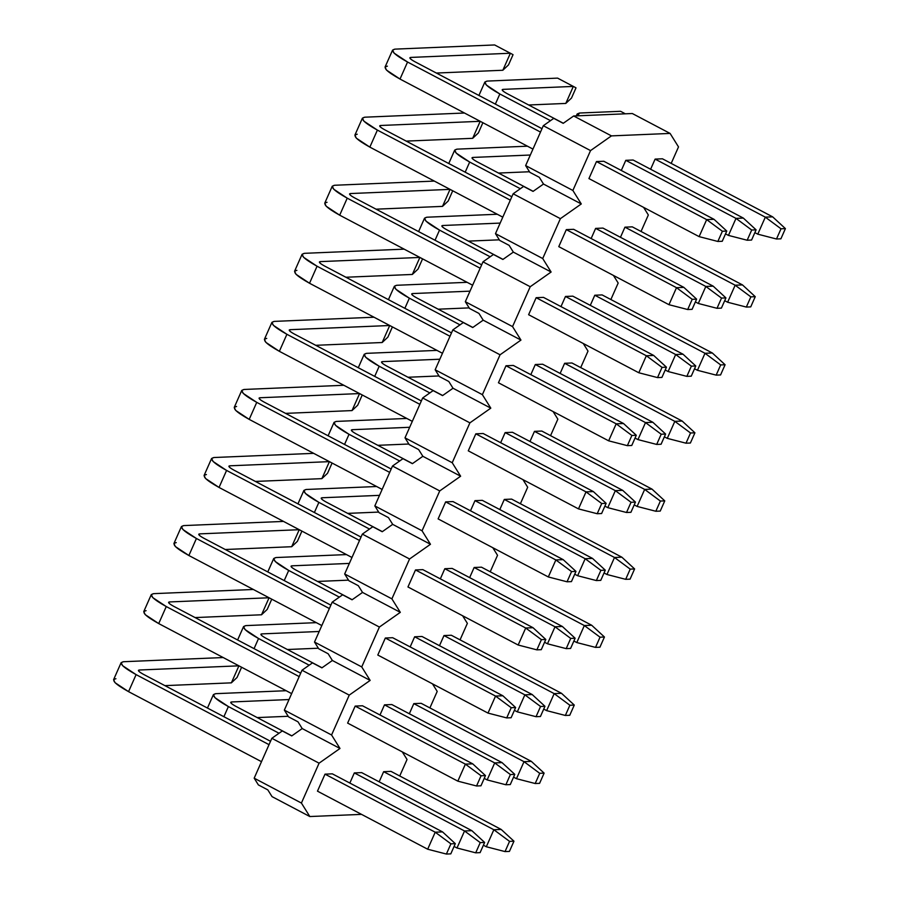 <?xml version="1.0" encoding="UTF-8"?>
<svg xmlns="http://www.w3.org/2000/svg" width="899" height="899" viewBox="0 0 899 899"><rect width="100%" height="100%" fill="white"/><g stroke="black" fill="none" stroke-linecap="round" stroke-linejoin="round"><path stroke-width="1.35" d="M455.31 843.655L450.916 843.835L446.387 854.05L450.792 853.87L455.31 843.655L450.792 853.87L446.387 854.05L450.916 843.835L455.31 843.655L442.544 831.901L455.31 843.655M442.544 831.901L435.217 832.204L450.916 843.835L435.217 832.204L427.677 849.218L446.387 854.05L427.677 849.218L435.217 832.204L325.011 774.151L435.217 832.204L442.544 831.901L332.338 773.837L442.544 831.901M121.129 662.653L113.589 679.678L115.072 682.712L128.557 691.646L136.097 674.621L122.612 665.687L121.129 662.653L123.478 661.72L223.166 657.54L238.909 665.833L231.369 682.847L238.909 665.833L241.584 667.272L237.055 677.475L241.584 667.272L238.909 665.833L139.221 670.013C137.412 670.339 138.817 671.778 143.424 674.317L270.532 741.282L143.424 674.317C138.907 671.811 137.513 670.373 139.221 670.013L238.909 665.833L223.166 657.54L123.478 661.72C118.342 662.788 122.556 667.092 136.097 674.621L269.037 744.664L136.097 674.621L128.557 691.646L261.497 761.678L128.557 691.646C115.016 684.105 110.802 679.813 115.937 678.734M317.471 791.165L427.677 849.218L317.471 791.165L325.011 774.151L317.471 791.165M231.369 682.847L164.91 685.634L231.369 682.847L237.055 677.475L231.369 682.847M139.221 670.013L138.727 671.115L139.221 670.013L138.435 670.328M485.471 775.59L481.077 775.77L476.549 785.984L480.954 785.805L485.471 775.59L480.954 785.805L476.549 785.984L481.077 775.77L485.471 775.59L472.705 763.835L485.471 775.59M472.705 763.835L465.379 764.139L481.077 775.77L465.379 764.139L457.838 781.152L476.549 785.984L457.838 781.152L465.379 764.139L355.172 706.086L465.379 764.139L472.705 763.835L362.499 705.771L472.705 763.835M151.29 594.587L143.75 611.612L145.233 614.646L158.718 623.58L166.259 606.555L152.774 597.621L151.29 594.587L153.639 593.655L253.327 589.474L269.071 597.768L261.53 614.781L269.071 597.768L271.745 599.206L267.217 609.41L271.745 599.206L269.071 597.768L169.383 601.948C167.574 602.274 168.978 603.712 173.586 606.252L300.693 673.216L173.586 606.252C169.068 603.746 167.675 602.308 169.383 601.948L269.071 597.768L253.327 589.474L153.639 593.655C148.504 594.722 152.718 599.026 166.259 606.555L299.198 676.599L166.259 606.555L158.718 623.58L291.658 693.612L158.718 623.58C145.177 616.04 140.963 611.747 146.099 610.668M347.632 723.099L457.838 781.152L347.632 723.099L355.172 706.086L347.632 723.099M261.53 614.781L195.072 617.568L261.53 614.781L267.217 609.41L261.53 614.781M169.383 601.948L168.888 603.049L169.383 601.948L168.596 602.263M515.633 707.524L511.239 707.704L506.71 717.919L511.115 717.739L515.633 707.524L511.115 717.739L506.71 717.919L511.239 707.704L515.633 707.524L502.867 695.77L515.633 707.524M502.867 695.77L495.54 696.073L511.239 707.704L495.54 696.073L488 713.087L506.71 717.919L488 713.087L495.54 696.073L385.334 638.02L495.54 696.073L502.867 695.77L392.661 637.706L502.867 695.77M181.452 526.522L173.912 543.547L175.406 546.581L188.88 555.515L196.42 538.49L182.947 529.556L181.452 526.522L183.801 525.589L283.488 521.409L299.232 529.702L291.692 546.716L299.232 529.702L301.907 531.14L297.378 541.344L301.907 531.14L299.232 529.702L199.544 533.882C197.735 534.208 199.14 535.647 203.747 538.186L330.854 605.151L203.747 538.186C199.23 535.68 197.836 534.242 199.544 533.882L299.232 529.702L283.488 521.409L183.801 525.589C178.676 526.657 182.879 530.961 196.42 538.49L329.36 608.533L196.42 538.49L188.88 555.515L321.82 625.547L188.88 555.515C175.339 547.974 171.125 543.681 176.26 542.603M377.794 655.034L488 713.087L377.794 655.034L385.334 638.02L377.794 655.034M291.692 546.716L225.233 549.503L291.692 546.716L297.378 541.344L291.692 546.716M199.544 533.882L199.05 534.984L199.544 533.882L198.758 534.197M545.794 639.459L541.4 639.639L536.872 649.853L541.277 649.674L545.794 639.459L541.277 649.674L536.872 649.853L541.4 639.639L545.794 639.459L533.028 627.704L545.794 639.459M533.028 627.704L525.701 628.008L541.4 639.639L525.701 628.008L518.161 645.021L536.872 649.853L518.161 645.021L525.701 628.008L415.495 569.955L525.701 628.008L533.028 627.704L422.833 569.64L533.028 627.704M211.613 458.456L204.073 475.481L205.568 478.515L219.041 487.449L226.582 470.424L213.108 461.502L211.613 458.456L213.962 457.524L313.65 453.343L329.394 461.637L321.853 478.65L329.394 461.637L332.068 463.075L327.539 473.279L332.068 463.075L329.394 461.637L229.706 465.817C227.897 466.143 229.301 467.581 233.909 470.121L361.016 537.085L233.909 470.121C229.402 467.615 227.998 466.176 229.706 465.817L329.394 461.637L313.65 453.343L213.962 457.524C208.838 458.591 213.041 462.895 226.582 470.424L359.521 540.468L226.582 470.424L219.041 487.449L351.981 557.481L219.041 487.449C205.5 479.909 201.297 475.616 206.422 474.537M407.955 586.968L518.161 645.021L407.955 586.968L415.495 569.955L407.955 586.968M321.853 478.65L255.406 481.437L321.853 478.65L327.539 473.279L321.853 478.65M229.706 465.817L229.223 466.918L229.706 465.817L228.919 466.132M575.967 571.393L571.562 571.584L567.044 581.788L571.438 581.608L575.967 571.393L571.438 581.608L567.044 581.788L571.562 571.584L575.967 571.393L563.19 559.639L575.967 571.393M563.19 559.639L555.863 559.942L571.562 571.584L555.863 559.942L548.323 576.956L567.044 581.788L548.323 576.956L555.863 559.942L445.657 501.889L555.863 559.942L563.19 559.639L452.995 501.575L563.19 559.639M241.775 390.391L234.234 407.416L235.729 410.45L249.203 419.383L256.743 402.359L243.269 393.436L241.775 390.391L244.123 389.458L343.811 385.278L359.555 393.571L352.015 410.585L359.555 393.571L362.23 395.009L357.712 405.213L362.23 395.009L359.555 393.571L259.867 397.751C258.058 398.077 259.463 399.516 264.07 402.055L391.177 469.02L264.07 402.055C259.564 399.549 258.159 398.111 259.867 397.751L359.555 393.571L343.811 385.278L244.123 389.458C238.999 390.526 243.202 394.83 256.743 402.359L389.683 472.402L256.743 402.359L249.203 419.383L382.142 489.416L249.203 419.383C235.662 411.843 231.459 407.55 236.583 406.472M438.116 518.903L548.323 576.956L438.116 518.903L445.657 501.889L438.116 518.903M352.015 410.585L285.567 413.371L352.015 410.585L357.712 405.213L352.015 410.585M259.867 397.751L259.384 398.853L259.867 397.751L259.081 398.066M606.128 503.328L601.723 503.519L597.206 513.722L601.6 513.543L606.128 503.328L601.6 513.543L597.206 513.722L601.723 503.519L606.128 503.328L593.351 491.573L606.128 503.328M593.351 491.573L586.024 491.877L601.723 503.519L586.024 491.877L578.484 508.89L597.206 513.722L578.484 508.89L586.024 491.877L475.818 433.824L586.024 491.877L593.351 491.573L483.156 433.509L593.351 491.573M271.936 322.325L264.396 339.35L265.89 342.384L279.364 351.318L286.905 334.293L273.431 325.371L271.936 322.325L274.285 321.392L373.973 317.212L389.716 325.505L382.176 342.519L389.716 325.505L392.391 326.944L387.874 337.147L392.391 326.944L389.716 325.505L290.029 329.686C288.219 330.012 289.624 331.45 294.231 333.99L421.339 400.954L294.231 333.99C289.725 331.484 288.321 330.045 290.029 329.686L389.716 325.505L373.973 317.212L274.285 321.392C269.161 322.46 273.363 326.764 286.905 334.293L419.844 404.336L286.905 334.293L279.364 351.318L412.304 421.35L279.364 351.318C265.823 343.778 261.62 339.485 266.745 338.406M468.278 450.837L578.484 508.89L468.278 450.837L475.818 433.824L468.278 450.837M382.176 342.519L315.729 345.306L382.176 342.519L387.874 337.147L382.176 342.519M290.029 329.686L289.545 330.787L290.029 329.686L289.242 330M636.29 435.262L631.885 435.453L627.367 445.657L631.761 445.477L636.29 435.262L631.761 445.477L627.367 445.657L631.885 435.453L636.29 435.262L623.513 423.508L636.29 435.262M623.513 423.508L616.186 423.811L631.885 435.453L616.186 423.811L608.645 440.825L627.367 445.657L608.645 440.825L616.186 423.811L505.991 365.758L616.186 423.811L623.513 423.508L513.318 365.443L623.513 423.508M302.098 254.26L294.557 271.284L296.052 274.319L309.526 283.252L317.066 266.228L303.592 257.305L302.098 254.26L304.446 253.327L404.134 249.147L419.878 257.44L412.338 274.453L419.878 257.44L422.552 258.878L418.035 269.082L422.552 258.878L419.878 257.44L320.19 261.62C318.381 261.946 319.786 263.385 324.404 265.924L451.5 332.888L324.404 265.924C319.887 263.418 318.482 261.98 320.19 261.62L419.878 257.44L404.134 249.147L304.446 253.327C299.322 254.395 303.525 258.698 317.066 266.228L450.006 336.271L317.066 266.228L309.526 283.252L442.465 353.285L309.526 283.252C295.985 275.712 291.782 271.419 296.906 270.352M498.451 382.772L608.645 440.825L498.451 382.772L505.991 365.758L498.451 382.772M412.338 274.453L345.89 277.24L412.338 274.453L418.035 269.082L412.338 274.453M320.19 261.62L319.707 262.722L320.19 261.62L319.415 261.935M666.451 367.197L662.046 367.388L657.529 377.591L661.922 377.411L666.451 367.197L661.922 377.411L657.529 377.591L662.046 367.388L666.451 367.197L653.685 355.442L666.451 367.197M653.685 355.442L646.347 355.746L662.046 367.388L646.347 355.746L638.807 372.759L657.529 377.591L638.807 372.759L646.347 355.746L536.152 297.693L646.347 355.746L653.685 355.442L543.479 297.378L653.685 355.442M332.259 186.194L324.719 203.219L326.213 206.253L339.687 215.187L347.228 198.162L333.754 189.24L332.259 186.194L334.608 185.261L434.307 181.081L450.039 189.374L442.499 206.388L450.039 189.374L452.714 190.813L448.196 201.016L452.714 190.813L450.039 189.374L350.352 193.555C348.554 193.881 349.947 195.319 354.566 197.859L481.673 264.823L354.566 197.859C350.048 195.353 348.643 193.914 350.352 193.555L450.039 189.374L434.307 181.081L334.608 185.261C329.483 186.329 333.686 190.633 347.228 198.162L480.167 268.205L347.228 198.162L339.687 215.187L472.627 285.219L339.687 215.187C326.146 207.647 321.943 203.354 327.067 202.286M528.612 314.706L638.807 372.759L528.612 314.706L536.152 297.693L528.612 314.706M442.499 206.388L376.052 209.175L442.499 206.388L448.196 201.016L442.499 206.388M350.352 193.555L349.868 194.656L350.352 193.555L349.576 193.869M696.613 299.131L692.208 299.322L687.69 309.526L692.084 309.346L696.613 299.131L692.084 309.346L687.69 309.526L692.208 299.322L696.613 299.131L683.847 287.377L696.613 299.131M683.847 287.377L676.509 287.68L692.208 299.322L676.509 287.68L668.968 304.694L687.69 309.526L668.968 304.694L676.509 287.68L566.314 229.627L676.509 287.68L683.847 287.377L573.641 229.312L683.847 287.377M362.421 118.129L354.88 135.153L356.375 138.188L369.849 147.121L377.389 130.097L363.915 121.174L362.421 118.129L364.769 117.196L464.468 113.016L480.212 121.309L472.672 138.322L480.212 121.309L482.875 122.747L478.358 132.951L482.875 122.747L480.212 121.309L380.513 125.489C378.715 125.815 380.108 127.253 384.727 129.793L511.834 196.757L384.727 129.793C380.21 127.287 378.805 125.849 380.513 125.489L480.212 121.309L464.468 113.016L364.769 117.196C359.645 118.263 363.848 122.567 377.389 130.097L510.329 200.14L377.389 130.097L369.849 147.121L502.788 217.153L369.849 147.121C356.307 139.581 352.105 135.288 357.229 134.221M558.773 246.641L668.968 304.694L558.773 246.641L566.314 229.627L558.773 246.641M472.672 138.322L406.213 141.109L472.672 138.322L478.358 132.951L472.672 138.322M380.513 125.489L380.03 126.59L380.513 125.489L379.738 125.804M726.774 231.065L722.38 231.257L717.851 241.46L722.245 241.28L726.774 231.065L722.245 241.28L717.851 241.46L722.38 231.257L726.774 231.065L714.008 219.311L726.774 231.065M714.008 219.311L706.67 219.614L722.38 231.257L706.67 219.614L699.13 236.628L717.851 241.46L699.13 236.628L706.67 219.614L596.475 161.562L706.67 219.614L714.008 219.311L603.802 161.258L714.008 219.311M392.593 50.074L385.042 67.088L386.536 70.122L400.01 79.056L407.55 62.031L394.077 53.108L392.593 50.074L394.942 49.13L494.63 44.95L510.374 53.243L502.833 70.257L510.374 53.243L513.048 54.682L508.519 64.885L513.048 54.682L510.374 53.243L410.674 57.424C408.876 57.75 410.27 59.188 414.889 61.728L541.996 128.692L414.889 61.728C410.371 59.222 408.966 57.783 410.674 57.424L510.374 53.243L494.63 44.95L394.942 49.13C389.806 50.198 394.009 54.502 407.55 62.031L540.49 132.074L407.55 62.031L400.01 79.056L532.95 149.088L400.01 79.056C386.469 71.515 382.266 67.223 387.402 66.155M588.935 178.575L699.13 236.628L588.935 178.575L596.475 161.562L588.935 178.575M502.833 70.257L436.375 73.044L502.833 70.257L508.519 64.885L502.833 70.257M410.674 57.424L410.191 58.525L410.674 57.424L409.899 57.738M484.628 842.43L480.235 842.61L475.706 852.825L480.111 852.634L484.628 842.43L480.111 852.634L475.706 852.825L480.235 842.61L484.628 842.43L471.863 830.665L484.628 842.43M471.863 830.665L464.536 830.979L480.235 842.61L464.536 830.979L456.995 847.993L475.706 852.825L456.995 847.993L464.536 830.979L354.33 772.915L464.536 830.979L471.863 830.665L361.656 772.612L471.863 830.665M279.027 733.247L228.391 706.569L223.896 716.705L228.391 706.569L279.027 733.247M454.074 846.453L456.995 847.993L454.074 846.453M288.197 716.278L257.204 717.582L288.197 716.278M231.515 701.962C229.706 702.288 231.11 703.715 235.718 706.266L291.86 735.843L235.718 706.266C231.2 703.748 229.796 702.321 231.515 701.962L289.029 699.546L231.515 701.962L231.021 703.063L231.515 701.962L230.728 702.276M291.647 693.623L286.14 690.713L215.771 693.668C210.636 694.736 214.85 699.04 228.391 706.569L214.906 697.635L213.423 694.601L215.771 693.668L286.14 690.713L291.647 693.623M514.79 774.365L510.396 774.545L505.867 784.76L510.272 784.569L514.79 774.365L510.272 784.569L505.867 784.76L510.396 774.545L514.79 774.365L502.024 762.599L514.79 774.365M502.024 762.599L494.697 762.914L510.396 774.545L494.697 762.914L487.157 779.927L505.867 784.76L487.157 779.927L494.697 762.914L384.491 704.85L494.697 762.914L502.024 762.599L391.829 704.546L502.024 762.599M309.189 665.181L258.552 638.504L254.057 648.64L258.552 638.504L309.189 665.181M484.235 778.388L487.157 779.927L484.235 778.388M318.358 648.213L287.365 649.516L318.358 648.213M261.676 633.896C259.867 634.222 261.272 635.649 265.879 638.2L322.033 667.777L265.879 638.2C261.362 635.683 259.968 634.256 261.676 633.896L319.19 631.48L261.676 633.896L261.182 634.997L261.676 633.896L260.89 634.211M321.808 625.558L316.302 622.647L245.933 625.603C240.797 626.67 245.011 630.974 258.552 638.504L245.067 629.57L243.584 626.536L245.933 625.603L316.302 622.647L321.808 625.558M544.963 706.299L540.557 706.479L536.04 716.694L540.434 716.503L544.963 706.299L540.434 716.503L536.04 716.694L540.557 706.479L544.963 706.299L532.186 694.534L544.963 706.299M532.186 694.534L524.859 694.848L540.557 706.479L524.859 694.848L517.318 711.862L536.04 716.694L517.318 711.862L524.859 694.848L414.653 636.784L524.859 694.848L532.186 694.534L421.991 636.481L532.186 694.534M339.361 597.116L288.714 570.438L284.219 580.574L288.714 570.438L339.361 597.116M514.397 710.322L517.318 711.862L514.397 710.322M348.52 580.147L317.527 581.451L348.52 580.147M291.838 565.831C290.029 566.156 291.433 567.584 296.041 570.135L352.194 599.712L296.041 570.135C291.523 567.617 290.13 566.19 291.838 565.831L349.351 563.415L291.838 565.831L291.343 566.932L291.838 565.831L291.051 566.145M351.981 557.492L346.463 554.582L276.094 557.537C270.959 558.605 275.173 562.909 288.714 570.438L275.229 561.504L273.745 558.47L276.094 557.537L346.463 554.582L351.981 557.492M575.124 638.234L570.719 638.414L566.201 648.629L570.595 648.437L575.124 638.234L570.595 648.437L566.201 648.629L570.719 638.414L575.124 638.234L562.347 626.468L575.124 638.234M562.347 626.468L555.02 626.783L570.719 638.414L555.02 626.783L547.48 643.796L566.201 648.629L547.48 643.796L555.02 626.783L444.814 568.719L555.02 626.783L562.347 626.468L452.152 568.415L562.347 626.468M369.523 529.05L318.875 502.372L314.38 512.509L318.875 502.372L369.523 529.05M544.558 642.257L547.48 643.796L544.558 642.257M378.681 512.082L347.688 513.385L378.681 512.082M321.999 497.765C320.19 498.091 321.595 499.518 326.202 502.069L382.356 531.646L326.202 502.069C321.696 499.552 320.291 498.125 321.999 497.765L379.513 495.349L321.999 497.765L321.505 498.866L321.999 497.765L321.213 498.08M382.142 489.427L376.625 486.516L306.256 489.472C301.131 490.539 305.334 494.843 318.875 502.372L305.402 493.439L303.907 490.404L306.256 489.472L376.625 486.516L382.142 489.427M605.285 570.168L600.88 570.348L596.363 580.563L600.757 580.372L605.285 570.168L600.757 580.372L596.363 580.563L600.88 570.348L605.285 570.168L592.508 558.403L605.285 570.168M592.508 558.403L585.182 558.717L600.88 570.348L585.182 558.717L577.641 575.731L596.363 580.563L577.641 575.731L585.182 558.717L474.987 500.653L585.182 558.717L592.508 558.403L482.313 500.35L592.508 558.403M399.684 460.985L349.037 434.307L344.542 444.443L349.037 434.307L399.684 460.985M574.719 574.191L577.641 575.731L574.719 574.191M408.843 444.016L377.861 445.32L408.843 444.016M352.161 429.7C350.352 430.025 351.756 431.453 356.364 434.003L412.517 463.581L356.364 434.003C351.857 431.486 350.453 430.059 352.161 429.7L409.674 427.283L352.161 429.7L351.678 430.801L352.161 429.7L351.374 430.014M412.304 421.361L406.786 418.451L336.417 421.406C331.293 422.474 335.496 426.778 349.037 434.307L335.563 425.373L334.068 422.339L336.417 421.406L406.786 418.451L412.304 421.361M635.447 502.103L631.042 502.283L626.524 512.497L630.918 512.306L635.447 502.103L630.918 512.306L626.524 512.497L631.042 502.283L635.447 502.103L622.681 490.337L635.447 502.103M622.681 490.337L615.343 490.652L631.042 502.283L615.343 490.652L607.803 507.665L626.524 512.497L607.803 507.665L615.343 490.652L505.148 432.588L615.343 490.652L622.681 490.337L512.475 432.284L622.681 490.337M429.846 392.919L379.198 366.241L374.703 376.378L379.198 366.241L429.846 392.919M604.881 506.126L607.803 507.665L604.881 506.126M439.004 375.951L408.022 377.254L439.004 375.951M382.322 361.634C380.513 361.96 381.918 363.387 386.525 365.938L442.679 395.515L386.525 365.938C382.019 363.421 380.614 361.994 382.322 361.634L439.836 359.218L382.322 361.634L381.839 362.735L382.322 361.634L381.536 361.949M442.465 353.296L436.948 350.385L366.578 353.341C361.454 354.408 365.657 358.712 379.198 366.241L365.724 357.308L364.23 354.273L366.578 353.341L436.948 350.385L442.465 353.296M665.608 434.037L661.203 434.217L656.686 444.432L661.08 444.241L665.608 434.037L661.08 444.241L656.686 444.432L661.203 434.217L665.608 434.037L652.843 422.272L665.608 434.037M652.843 422.272L645.504 422.586L661.203 434.217L645.504 422.586L637.964 439.6L656.686 444.432L637.964 439.6L645.504 422.586L535.31 364.522L645.504 422.586L652.843 422.272L542.636 364.219L652.843 422.272M460.007 324.854L409.36 298.176L404.865 308.312L409.36 298.176L460.007 324.854M635.042 438.06L637.964 439.6L635.042 438.06M469.177 307.885L438.184 309.189L469.177 307.885M412.484 293.568C410.674 293.894 412.079 295.322 416.687 297.872L472.84 327.45L416.687 297.872C412.18 295.355 410.776 293.928 412.484 293.568L469.997 291.152L412.484 293.568L412 294.67L412.484 293.568L411.697 293.883M472.627 285.23L467.109 282.32L396.74 285.275C391.616 286.343 395.818 290.647 409.36 298.176L395.886 289.242L394.391 286.208L396.74 285.275L467.109 282.32L472.627 285.23M695.77 365.972L691.376 366.151L686.847 376.366L691.241 376.175L695.77 365.972L691.241 376.175L686.847 376.366L691.376 366.151L695.77 365.972L683.004 354.206L695.77 365.972M683.004 354.206L675.666 354.521L691.376 366.151L675.666 354.521L668.126 371.534L686.847 376.366L668.126 371.534L675.666 354.521L565.471 296.456L675.666 354.521L683.004 354.206L572.798 296.153L683.004 354.206M490.169 256.788L439.521 230.11L435.026 240.247L439.521 230.11L490.169 256.788M665.204 369.995L668.126 371.534L665.204 369.995M499.338 239.819L468.345 241.123L499.338 239.819M442.645 225.503C440.836 225.829 442.241 227.256 446.859 229.807L503.002 259.384L446.859 229.807C442.342 227.29 440.937 225.863 442.645 225.503L500.159 223.087L442.645 225.503L442.162 226.604L442.645 225.503L441.87 225.818M502.788 217.165L497.271 214.254L426.901 217.21C421.777 218.277 425.98 222.581 439.521 230.11L426.047 221.176L424.553 218.142L426.901 217.21L497.271 214.254L502.788 217.165M725.931 297.906L721.537 298.086L717.009 308.301L721.403 308.11L725.931 297.906L721.403 308.11L717.009 308.301L721.537 298.086L725.931 297.906L713.165 286.14L725.931 297.906M713.165 286.14L705.827 286.455L721.537 298.086L705.827 286.455L698.287 303.469L717.009 308.301L698.287 303.469L705.827 286.455L595.632 228.391L705.827 286.455L713.165 286.14L602.959 228.088L713.165 286.14M520.33 188.723L469.683 162.045L465.188 172.181L469.683 162.045L520.33 188.723M695.376 301.929L698.287 303.469L695.376 301.929M529.5 171.754L498.507 173.058L529.5 171.754M472.807 157.437C471.009 157.763 472.402 159.19 477.021 161.741L533.163 191.318L477.021 161.741C472.503 159.224 471.098 157.797 472.807 157.437L530.32 155.021L472.807 157.437L472.323 158.539L472.807 157.437L472.031 157.752M532.95 149.099L527.432 146.189L457.063 149.144C451.939 150.212 456.141 154.516 469.683 162.045L456.209 153.111L454.714 150.077L457.063 149.144L527.432 146.189L532.95 149.099M756.093 229.841L751.699 230.02L747.17 240.235L751.575 240.044L756.093 229.841L751.575 240.044L747.17 240.235L751.699 230.02L756.093 229.841L743.327 218.075L756.093 229.841M743.327 218.075L736 218.39L751.699 230.02L736 218.39L728.46 235.403L747.17 240.235L728.46 235.403L736 218.39L625.794 160.325L736 218.39L743.327 218.075L633.121 160.022L743.327 218.075M550.491 120.657L499.844 93.979L495.36 104.115L499.844 93.979L550.491 120.657M725.538 233.864L728.46 235.403L725.538 233.864M565.797 103.43L528.668 104.992L565.797 103.43L571.494 98.07L576.012 87.855L571.494 98.07L565.797 103.43L573.337 86.416L557.594 78.123L487.224 81.079C482.1 82.146 486.303 86.45 499.844 93.979L486.37 85.045L484.876 82.011L487.224 81.079L557.594 78.123L573.337 86.416L565.797 103.43M502.968 89.372C501.17 89.698 502.563 91.125 507.182 93.676L563.325 123.253L507.182 93.676C502.665 91.159 501.26 89.731 502.968 89.372L573.337 86.416L502.968 89.372L502.485 90.473L502.968 89.372L502.193 89.686M576.012 87.855L573.337 86.416L576.012 87.855M513.958 841.194L509.553 841.374L505.036 851.589L509.43 851.409L513.958 841.194L509.43 851.409L505.036 851.589L509.553 841.374L513.958 841.194L501.181 829.44L513.958 841.194M501.181 829.44L493.854 829.743L509.553 841.374L493.854 829.743L486.314 846.757L505.036 851.589L486.314 846.757L493.854 829.743L383.648 771.69L493.854 829.743L501.181 829.44L390.986 771.376L501.181 829.44M483.392 845.217L486.314 846.757L483.392 845.217M544.12 773.129L539.715 773.309L535.197 783.523L539.591 783.344L544.12 773.129L539.591 783.344L535.197 783.523L539.715 773.309L544.12 773.129L531.343 761.374L544.12 773.129M531.343 761.374L524.016 761.678L539.715 773.309L524.016 761.678L516.476 778.691L535.197 783.523L516.476 778.691L524.016 761.678L413.81 703.625L524.016 761.678L531.343 761.374L421.148 703.31L531.343 761.374M513.554 777.152L516.476 778.691L513.554 777.152M574.281 705.063L569.876 705.243L565.359 715.458L569.752 715.278L574.281 705.063L569.752 715.278L565.359 715.458L569.876 705.243L574.281 705.063L561.504 693.309L574.281 705.063M561.504 693.309L554.177 693.612L569.876 705.243L554.177 693.612L546.637 710.626L565.359 715.458L546.637 710.626L554.177 693.612L443.982 635.559L554.177 693.612L561.504 693.309L451.309 635.245L561.504 693.309M543.715 709.086L546.637 710.626L543.715 709.086M604.443 636.998L600.038 637.177L595.52 647.392L599.914 647.213L604.443 636.998L599.914 647.213L595.52 647.392L600.038 637.177L604.443 636.998L591.677 625.243L604.443 636.998M591.677 625.243L584.339 625.547L600.038 637.177L584.339 625.547L576.798 642.56L595.52 647.392L576.798 642.56L584.339 625.547L474.144 567.494L584.339 625.547L591.677 625.243L481.471 567.179L591.677 625.243M573.877 641.021L576.798 642.56L573.877 641.021M634.604 568.932L630.199 569.123L625.682 579.327L630.075 579.147L634.604 568.932L630.075 579.147L625.682 579.327L630.199 569.123L634.604 568.932L621.838 557.178L634.604 568.932M621.838 557.178L614.5 557.481L630.199 569.123L614.5 557.481L606.96 574.495L625.682 579.327L606.96 574.495L614.5 557.481L504.305 499.428L614.5 557.481L621.838 557.178L511.632 499.114L621.838 557.178M604.038 572.955L606.96 574.495L604.038 572.955M664.766 500.867L660.372 501.058L655.843 511.261L660.237 511.082L664.766 500.867L660.237 511.082L655.843 511.261L660.372 501.058L664.766 500.867L652 489.112L664.766 500.867M652 489.112L644.662 489.416L660.372 501.058L644.662 489.416L637.121 506.429L655.843 511.261L637.121 506.429L644.662 489.416L534.467 431.363L644.662 489.416L652 489.112L541.794 431.048L652 489.112M634.211 504.89L637.121 506.429L634.211 504.89M694.927 432.801L690.533 432.992L686.004 443.196L690.398 443.016L694.927 432.801L690.398 443.016L686.004 443.196L690.533 432.992L694.927 432.801L682.161 421.047L694.927 432.801M682.161 421.047L674.823 421.35L690.533 432.992L674.823 421.35L667.283 438.364L686.004 443.196L667.283 438.364L674.823 421.35L564.628 363.297L674.823 421.35L682.161 421.047L571.955 362.982L682.161 421.047M664.372 436.824L667.283 438.364L664.372 436.824M725.088 364.736L720.695 364.927L716.166 375.13L720.571 374.95L725.088 364.736L720.571 374.95L716.166 375.13L720.695 364.927L725.088 364.736L712.323 352.981L725.088 364.736M712.323 352.981L704.996 353.285L720.695 364.927L704.996 353.285L697.455 370.298L716.166 375.13L697.455 370.298L704.996 353.285L594.79 295.232L704.996 353.285L712.323 352.981L602.116 294.917L712.323 352.981M694.534 368.759L697.455 370.298L694.534 368.759M755.25 296.67L750.856 296.861L746.327 307.065L750.732 306.885L755.25 296.67L750.732 306.885L746.327 307.065L750.856 296.861L755.25 296.67L742.484 284.916L755.25 296.67M742.484 284.916L735.157 285.219L750.856 296.861L735.157 285.219L727.617 302.233L746.327 307.065L727.617 302.233L735.157 285.219L624.951 227.166L735.157 285.219L742.484 284.916L632.278 226.851L742.484 284.916M724.695 300.693L727.617 302.233L724.695 300.693M785.411 228.604L781.017 228.796L776.489 238.999L780.894 238.819L785.411 228.604L780.894 238.819L776.489 238.999L781.017 228.796L785.411 228.604L772.646 216.85L785.411 228.604M772.646 216.85L765.319 217.153L781.017 228.796L765.319 217.153L757.778 234.167L776.489 238.999L757.778 234.167L765.319 217.153L655.113 159.101L765.319 217.153L772.646 216.85L662.439 158.797L772.646 216.85M754.857 232.639L757.778 234.167L754.857 232.639M625.333 113.813L620.568 111.296L579.518 113.027L577.664 115.814L577.169 113.959L579.518 113.027L620.568 111.296L625.333 113.813M529.848 172.327L525.645 165.585L543.311 125.714L553.762 118.353L563.212 123.332L553.762 118.353L543.311 125.714L590.542 150.594L611.444 135.884L573.663 115.982L563.212 123.332L573.663 115.982L611.444 135.884L670.092 133.423L678.509 146.908L671.193 163.404L678.509 146.908L670.092 133.423L632.312 113.521L670.092 133.423L611.444 135.884L590.542 150.594L543.311 125.714L525.645 165.585L529.848 172.327L539.299 177.305L543.502 184.048L533.051 191.397L523.6 186.419L533.051 191.397L543.502 184.048L581.282 203.949L543.502 184.048L539.299 177.305L529.848 172.327M643.605 207.377L648.336 214.973L641.032 231.47L648.336 214.973L643.605 207.377M655.113 159.101L650.618 169.237L655.113 159.101L662.439 158.797L655.113 159.101M603.802 161.258L596.475 161.562L603.802 161.258M633.121 160.022L625.794 160.325L621.299 170.473L625.794 160.325L633.121 160.022M632.278 226.851L624.951 227.166L620.456 237.302L624.951 227.166L632.278 226.851M573.641 229.312L566.314 229.627L573.641 229.312M602.959 228.088L595.632 228.391L591.137 238.538L595.632 228.391L602.959 228.088M602.116 294.917L594.79 295.232L590.295 305.368L594.79 295.232L602.116 294.917M543.479 297.378L536.152 297.693L543.479 297.378M572.798 296.153L565.471 296.456L560.976 306.604L565.471 296.456L572.798 296.153M571.955 362.982L564.628 363.297L560.133 373.433L564.628 363.297L571.955 362.982M513.318 365.443L505.991 365.758L513.318 365.443M542.636 364.219L535.31 364.522L530.815 374.669L535.31 364.522L542.636 364.219M541.794 431.048L534.467 431.363L529.972 441.499L534.467 431.363L541.794 431.048M483.156 433.509L475.818 433.824L483.156 433.509M512.475 432.284L505.148 432.588L500.653 442.735L505.148 432.588L512.475 432.284M511.632 499.114L504.305 499.428L499.81 509.564L504.305 499.428L511.632 499.114M452.995 501.575L445.657 501.889L452.995 501.575M482.313 500.35L474.987 500.653L470.492 510.801L474.987 500.653L482.313 500.35M481.471 567.179L474.144 567.494L469.649 577.63L474.144 567.494L481.471 567.179M422.833 569.64L415.495 569.955L422.833 569.64M452.152 568.415L444.814 568.719L440.33 578.866L444.814 568.719L452.152 568.415M451.309 635.245L443.982 635.559L439.487 645.696L443.982 635.559L451.309 635.245M392.661 637.706L385.334 638.02L392.661 637.706M421.991 636.481L414.653 636.784L410.158 646.932L414.653 636.784L421.991 636.481M421.148 703.31L413.81 703.625L409.326 713.761L413.81 703.625L421.148 703.31M362.499 705.771L355.172 706.086L362.499 705.771M391.829 704.546L384.491 704.85L379.996 714.997L384.491 704.85L391.829 704.546M390.986 771.376L383.648 771.69L379.153 781.827L383.648 771.69L390.986 771.376M332.338 773.837L325.011 774.151L332.338 773.837M361.656 772.612L354.33 772.915L349.835 783.063L354.33 772.915L361.656 772.612M309.829 816.539L301.412 803.054L254.181 778.174L258.384 784.917L267.835 789.895L272.037 796.626L309.829 816.539L361.51 814.37L309.829 816.539L272.037 796.626L267.835 789.895L258.384 784.917L254.181 778.174L271.846 738.304L319.078 763.184L339.991 748.474L302.199 728.561L291.748 735.921L282.308 730.943L291.748 735.921L302.199 728.561L339.991 748.474L331.574 734.989L284.342 710.109L288.557 716.851L297.996 721.83L302.199 728.561L297.996 721.83L288.557 716.851L284.342 710.109L302.008 670.238L349.239 695.118L370.152 680.408L332.372 660.495L321.909 667.856L312.47 662.878L321.909 667.856L332.372 660.495L370.152 680.408L361.735 666.923L314.504 642.043L318.718 648.786L328.157 653.764L332.372 660.495L328.157 653.764L318.718 648.786L314.504 642.043L332.181 602.173L379.4 627.053L400.313 612.343L362.533 592.43L352.071 599.79L342.631 594.812L352.071 599.79L362.533 592.43L400.313 612.343L391.897 598.858L344.665 573.978L348.879 580.72L358.319 585.699L362.533 592.43L358.319 585.699L348.879 580.72L344.665 573.978L362.342 534.107L409.562 558.987L430.475 544.277L392.694 524.364L382.232 531.725L372.793 526.747L382.232 531.725L392.694 524.364L430.475 544.277L422.058 530.792L374.827 505.912L379.041 512.655L388.48 517.633L392.694 524.364L388.48 517.633L379.041 512.655L374.827 505.912L392.503 466.042L439.735 490.921L460.636 476.212L422.856 456.299L412.405 463.659L402.954 458.681L412.405 463.659L422.856 456.299L460.636 476.212L452.219 462.727L405 437.847L409.202 444.589L418.642 449.567L422.856 456.299L418.642 449.567L409.202 444.589L405 437.847L422.665 397.976L469.896 422.856L490.798 408.146L453.017 388.233L442.566 395.594L433.116 390.616L442.566 395.594L453.017 388.233L490.798 408.146L482.381 394.661L435.161 369.781L439.364 376.524L448.815 381.502L453.017 388.233L448.815 381.502L439.364 376.524L435.161 369.781L452.826 329.911L500.058 354.79L520.959 340.08L483.179 320.168L472.728 327.528L463.277 322.55L472.728 327.528L483.179 320.168L520.959 340.08L512.554 326.595L465.322 301.716L469.525 308.458L478.976 313.436L483.179 320.168L478.976 313.436L469.525 308.458L465.322 301.716L482.988 261.845L530.219 286.725L551.121 272.015L513.34 252.113L502.889 259.463L493.439 254.484L502.889 259.463L513.34 252.113L551.121 272.015L542.715 258.53L495.484 233.65L499.687 240.393L509.137 245.371L513.34 252.113L509.137 245.371L499.687 240.393L495.484 233.65L542.715 258.53L560.38 218.659L581.282 203.949L572.877 190.464L525.645 165.585L572.877 190.464L590.542 150.594L572.877 190.464L581.282 203.949L560.38 218.659L513.149 193.779L560.38 218.659L542.715 258.53L551.121 272.015L530.219 286.725L482.988 261.845L493.439 254.484L482.988 261.845L465.322 301.716L512.554 326.595L530.219 286.725L512.554 326.595L520.959 340.08L500.058 354.79L452.826 329.911L463.277 322.55L452.826 329.911L435.161 369.781L482.381 394.661L500.058 354.79L482.381 394.661L490.798 408.146L469.896 422.856L422.665 397.976L433.116 390.616L422.665 397.976L405 437.847L452.219 462.727L469.896 422.856L452.219 462.727L460.636 476.212L439.735 490.921L392.503 466.042L402.954 458.681L392.503 466.042L374.827 505.912L422.058 530.792L439.735 490.921L422.058 530.792L430.475 544.277L409.562 558.987L362.342 534.107L372.793 526.747L362.342 534.107L344.665 573.978L391.897 598.858L409.562 558.987L391.897 598.858L400.313 612.343L379.4 627.053L332.181 602.173L342.631 594.812L332.181 602.173L314.504 642.043L361.735 666.923L379.4 627.053L361.735 666.923L370.152 680.408L349.239 695.118L302.008 670.238L312.47 662.878L302.008 670.238L284.342 710.109L331.574 734.989L349.239 695.118L331.574 734.989L339.991 748.474L319.078 763.184L271.846 738.304L282.308 730.943L271.846 738.304L254.181 778.174L301.412 803.054L319.078 763.184L301.412 803.054L309.829 816.539M523.6 186.419L513.149 193.779L495.484 233.65L513.149 193.779L523.6 186.419M632.312 113.521L573.663 115.982L632.312 113.521M613.444 275.442L618.175 283.028L610.87 299.536L618.175 283.028L613.444 275.442M583.282 343.508L588.013 351.093L580.709 367.601L588.013 351.093L583.282 343.508M553.121 411.573L557.852 419.159L550.548 435.667L557.852 419.159L553.121 411.573M522.96 479.639L527.691 487.224L520.386 503.732L527.691 487.224L522.96 479.639M492.798 547.705L497.529 555.29L490.213 571.798L497.529 555.29L492.798 547.705M462.625 615.77L467.368 623.355L460.052 639.863L467.368 623.355L462.625 615.77M432.464 683.836L437.206 691.421L429.891 707.929L437.206 691.421L432.464 683.836M402.303 751.901L407.045 759.486L399.729 775.994L407.045 759.486L402.303 751.901M207.455 708.052L213.423 694.601M237.617 639.987L243.584 626.536M267.778 571.921L273.745 558.47M297.951 503.856L303.907 490.404M328.113 435.79L334.068 422.339M358.274 367.725L364.23 354.273M388.435 299.659L394.391 286.208M418.597 231.594L424.553 218.142M448.758 163.528L454.714 150.077M478.92 95.463L484.876 82.011M576.326 115.87L577.169 113.959"/></g></svg>
